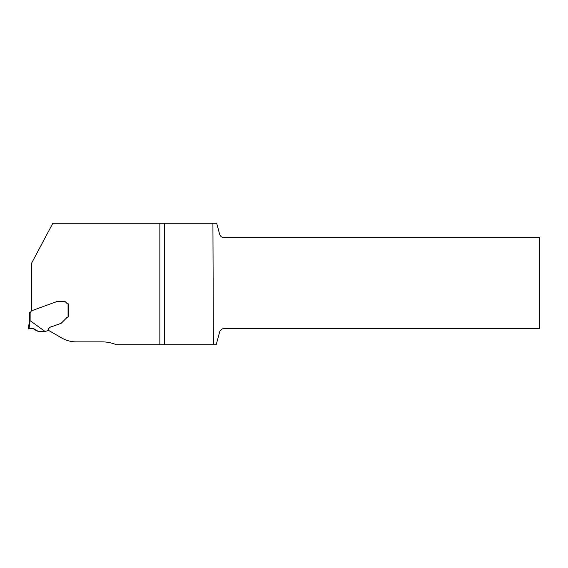<?xml version="1.0" encoding="UTF-8"?>
<svg xmlns="http://www.w3.org/2000/svg" width="568" height="568" viewBox="0 0 568 568"><rect width="100%" height="100%" fill="white"/><g stroke="black" fill="none" stroke-linecap="round" stroke-linejoin="round"><path stroke-width="0.85" d="M47.96 330.029L61.784 338.01A28.748 28.748 0 0 0 76.162 341.865L102.006 341.865A37.374 37.374 0 0 1 116.376 344.74L164.45 344.74L164.45 223.259L52.838 223.259L31.588 263.176L31.588 310.774L57.453 301.359L31.524 310.795L30.125 312.698L29.55 312.712L29.55 319.557L29.55 312.712L30.125 312.698L29.55 312.712M57.652 301.324L64.177 301.324L57.652 301.324A0.575 0.575 0 0 0 57.453 301.359M68.068 316.866L68.352 316.781A3.451 3.451 0 0 1 68.65 316.71L66.818 317.668L68.068 316.866L68.068 303.908L68.65 303.908L68.65 316.71L68.65 303.908L68.068 303.908A1.434 1.434 0 0 1 67.059 303.489L65.398 301.828A1.725 1.725 0 0 0 64.177 301.324M66.818 317.668L61.358 323.128L66.818 317.668M53.143 326.202C50.474 326.593 48.699 327.977 47.818 330.342C48.699 327.977 50.474 326.593 53.143 326.202L61.046 323.327A0.859 0.859 0 0 0 61.358 323.128M216.685 223.259L219.624 234.229C220.341 236.359 221.825 237.495 224.069 237.637L539.6 237.637L539.6 328.56L224.069 328.56C221.825 328.702 220.341 329.838 219.624 331.968L216.202 344.74L213.391 344.74L212.915 223.259L216.685 223.259M164.45 344.74L213.391 344.74M212.915 223.259L164.45 223.259M30.125 312.698L30.125 319.592L29.55 319.557L28.4 328.922L29.43 320.537L30.005 320.572A5.545 0.575 -83 0 1 30.033 320.586L45.149 331.534L47.414 330.711A0.717 0.717 0 0 0 47.818 330.342M45.149 331.534L38.553 331.513L36.118 330.448C34.698 328.907 32.951 328.269 30.871 328.531L28.4 328.922M42.543 331.513L40.548 331.513C38.17 331.648 36.125 330.846 34.414 329.099C32.156 328.375 30.154 328.311 28.4 328.922L29.082 328.815C34.215 326.813 37.339 333.153 42.543 331.513L38.532 331.513M33.76 328.815L34.35 329.071M34.485 329.142L34.982 329.44M159.849 344.74L159.849 223.259M30.125 319.592L30.005 320.572M30.033 320.586L29.025 328.822"/></g></svg>
